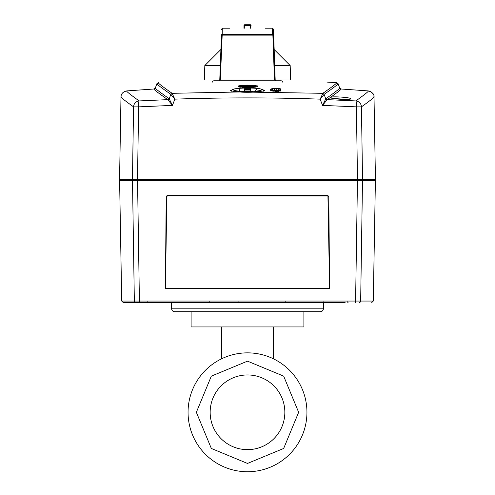 <?xml version="1.0" encoding="UTF-8"?>
<svg xmlns="http://www.w3.org/2000/svg" width="495" height="495" viewBox="0 0 495 495"><rect width="100%" height="100%" fill="white"/><g stroke="black" fill="none" stroke-linecap="round" stroke-linejoin="round"><path stroke-width="0.74" d="M276.464 180.161L276.47 180.619M123.206 302.556L135.847 302.556A1.522 1.504 -90 0 1 134.343 301.059L139.404 301.059L137.548 180.619L132.499 180.619L134.343 301.059L121.708 301.059L123.249 302.556M135.847 302.556L314.566 302.556M345.108 302.556L293.919 302.556M238.893 301.808L237.581 302.556L193.001 302.556M150.369 302.556L158.685 302.556M148.166 302.556L139.547 302.556M252.103 302.556L242.897 302.556M359.153 302.556A1.522 1.504 90 0 0 360.657 301.059L355.596 301.059L357.452 180.619L362.501 180.619L360.657 301.059L373.292 301.059L375.396 180.619L119.604 180.619L121.708 301.059M166.202 196.472L165.398 288.585L329.602 288.585L328.798 196.472L327.579 195.265L327.511 195.865L327.938 196.039L167.489 195.865L166.883 196.465L167.421 195.265L166.202 196.472L166.883 196.465L165.398 288.585M328.798 196.472L327.938 196.039L329.602 288.585M328.117 196.465L327.938 196.039M166.759 210.468L166.883 196.465M360.261 179.555L357.501 179.555L362.544 179.555L360.261 179.555L360.261 180.619L362.501 180.619M132.499 180.619L134.739 180.619L134.739 179.555L132.456 179.555L137.499 179.555L134.739 179.555M155.331 88.017L154.094 88.989C153.178 89.057 157.726 92.602 167.743 99.637L172.464 105.385L138.619 106.864L137.499 179.555L357.501 179.555L356.381 106.864L322.536 105.385L327.071 99.823L330.375 97.428C328.643 98.715 349.489 100.268 350.683 98.932L350.782 98.752C351.209 97.484 332.306 96.123 330.555 97.305C338.271 91.816 341.723 89.044 340.913 88.989L340.312 89.125M373.267 97.026C375.773 96.141 371.832 99.421 361.437 106.864L362.544 179.555L375.451 179.555L374.01 96.977C374.393 95.504 373.348 93.747 370.866 91.705L368.274 90.913C369.152 90.993 365.007 94.335 355.843 100.931L327.263 99.637L325.939 98.647L327.071 99.823M167.929 99.823L169.061 98.647L167.743 99.637L139.157 100.931C129.987 94.335 125.841 90.993 126.726 90.913C121.479 92.089 121.009 95.424 120.99 96.977L119.549 179.555L132.456 179.555L133.563 106.864C123.168 99.421 119.227 96.141 121.733 97.026M126.726 90.913L154.094 88.989M274.31 90.418L274.31 91.185L272.788 91.16L272.788 90.393L274.31 90.418L274.31 89.638L274.917 89.644L274.917 90.56L276.445 90.585L276.445 89.706L277.051 89.713L276.445 89.706L276.445 90.474L278.58 90.535L278.58 89.675L279.186 89.688L279.186 90.22L280.708 90.257L280.708 89.18L280.003 88.494A1516.067 1516.067 0 0 0 273.265 88.364L270.654 89.063L270.654 89.688L272.176 89.713L272.176 89.23L272.788 89.249L272.788 90.393M272.788 90.016L272.176 89.997L272.176 89.23M272.176 89.713L272.176 90.48L270.654 90.455L270.654 89.688M280.708 90.257L280.708 91.024L279.186 90.987L279.186 90.22M279.186 89.688L279.186 90.455L278.58 90.443L278.58 89.675M278.58 90.535L278.58 91.303L277.051 91.272L277.051 89.713M276.445 90.585L276.445 91.352L274.917 91.328L274.917 90.56M274.917 90.412L274.31 90.406M243.645 86.73C249.022 86.903 253.094 86.761 255.859 86.303L255.859 87.064C253.001 87.528 248.929 87.671 243.645 87.497L243.645 86.73A1522.552 894.935 90 0 0 243.125 86.804L243.125 87.566A1521.791 894.484 -90 0 1 243.645 87.497M243.125 87.566A1522.775 619.369 -90 0 0 241.894 87.299L241.894 86.532A1523.536 619.678 90 0 1 243.125 86.804M246.708 85.437L246.708 85.233A1524.878 159.39 90 0 0 246.547 85.103C252.153 85.097 255.507 85.35 256.614 85.876A1518.524 1510.202 90 0 1 257.487 85.889L257.487 86.656A1521.444 894.286 90 0 0 255.859 86.86M253.935 86.328L252.883 86.204M241.337 86.365L241.337 87.132A1519.829 1229.568 90 0 0 240.106 87.225L238.355 86.718L238.355 85.951L240.106 86.458A1520.591 1230.186 -90 0 1 241.337 86.365L239.883 85.944L242.884 85.375L242.884 85.697M242.123 86.204L241.065 86.328M254.609 91.971L257.431 88.45M238.695 88.37L240.391 91.971M230.763 90.672L231.753 90.158M244.778 88.871L250.359 88.877M263.284 90.17L264.237 90.672M157.614 83.754C155.053 82.882 159.446 86.402 170.8 94.304L169.222 98.882L172.464 105.385L174.828 99.142L172.124 93.314L240.298 91.965L322.876 93.314L320.166 99.142L324.2 94.304C335.554 86.396 339.947 82.882 337.386 83.76M172.198 93.499L170.893 94.446L174.828 99.142C223.288 97.478 271.736 97.478 320.166 99.142L322.536 105.385L325.778 98.882L324.107 94.446L322.802 93.499M336.049 82.77C338.605 81.879 334.212 85.394 322.876 93.314L324.2 94.304M374.01 96.977C374.331 94.236 372.419 92.218 368.274 90.913L340.913 88.989L339.663 88.011M333.382 98.486L347.094 99.402M331.526 98.066L330.555 97.305L331.792 98.146M338.976 88.122C341.525 87.231 337.175 90.74 325.939 98.647M169.061 98.647C157.825 90.74 153.475 87.231 156.024 88.122M170.8 94.304L172.124 93.314C160.788 85.394 156.395 81.879 158.951 82.77M251.441 85.585L250.928 85.647A1522.595 894.96 90 0 1 251.441 85.585A1520.986 1230.502 -90 0 0 249.839 85.474A1522.707 895.022 -90 0 0 249.325 85.536L248.49 85.437A1518.778 1518.778 0 0 0 246.51 85.437L245.681 85.536A1522.707 895.022 90 0 0 245.167 85.474A1520.986 1230.502 90 0 0 243.565 85.585L244.078 85.647A1522.595 894.96 -90 0 0 243.565 85.585M243.565 85.715A1519.013 1444.664 90 0 0 242.736 85.691A1524.458 471.085 90 0 0 242.123 85.87A1518.833 1444.497 -90 0 1 242.952 85.889L242.952 85.975A1519.013 1444.664 -90 0 0 242.123 86A1524.148 470.986 90 0 1 242.736 86.18L242.736 86.538M243.565 86.149L244.078 86.217A1522.707 895.022 -90 0 0 243.565 86.285L243.565 86.149A1518.833 1444.497 90 0 0 242.736 86.18M243.565 86.285A1520.176 1229.852 90 0 1 245.167 86.396L245.167 86.625M245.681 86.637L245.681 86.328A1522.595 894.96 90 0 0 245.167 86.396M245.681 86.328L246.51 86.433A1517.775 1517.775 0 0 1 248.49 86.433L249.325 86.637M251.441 85.715A1519.013 1444.664 -90 0 1 252.271 85.691A1524.458 471.085 -90 0 1 252.883 85.87A1518.833 1444.497 90 0 0 252.054 85.889L252.054 85.975A1519.013 1444.664 90 0 1 252.883 86A1524.148 470.986 -90 0 0 252.271 86.18A1518.833 1444.497 -90 0 0 251.441 86.149L250.928 86.217A1522.707 895.022 90 0 1 251.441 86.285A1520.176 1229.852 -90 0 0 249.839 86.396A1522.595 894.96 -90 0 0 249.325 86.328M245.099 85.926L249.901 85.926L245.099 85.926M242.123 85.87L242.123 86.532M252.271 86.18L252.271 86.501M252.883 85.87L252.883 86.452M241.894 86.532A1517.713 1509.397 90 0 1 244.914 86.557A1522.552 894.935 90 0 0 244.561 86.606L254.461 86.235A1519.39 1388.03 90 0 1 255.859 86.303M246.708 85.233C251.293 85.233 254.077 85.437 255.061 85.852A1518.524 1510.202 -90 0 0 254.467 85.845A1524.093 619.901 90 0 1 255.705 86.111A1522.212 894.731 -90 0 1 257.487 85.889M254.467 85.845L254.473 86.613M246.547 85.103L246.547 85.437M242.884 85.375A1523.783 619.777 -90 0 1 243.125 85.425A1523.01 895.201 -90 0 1 244.914 85.202A1519.056 1510.734 90 0 0 241.894 85.183A1523.783 619.777 -90 0 1 242.253 85.251L238.355 85.951M240.106 86.458L240.106 87.225M212.485 82.09A1.522 1.522 0 0 1 213.995 80.784L281.005 80.784A1.522 1.522 0 0 1 282.515 82.09M244.765 88.061C227.768 88.351 230.317 91.513 247.407 91.396C264.528 91.488 267.349 88.327 250.402 88.061L250.408 88.054A1524.185 9.151 90 0 0 250.253 90.975L244.61 90.975A1524.179 9.151 -90 0 1 244.765 88.067L244.765 88.054C228.238 88.636 232.594 90.424 231.369 91.235M244.765 88.067L244.778 89.428L250.414 89.428M244.778 89.428L244.765 89.898L250.303 89.898M275.183 80.023L290.683 80.023L274.459 80.023L275.183 80.023L274.156 49.537L274.731 65.544M219.817 80.023L274.459 80.023L272.881 35.133L273.327 35.139L273.475 29.62M220.318 80.023L219.885 80.023L221.451 35.139L272.881 35.133L272.566 34.403L222.212 34.403L220.318 80.023M270.932 80.023L267.888 80.023M251.052 25.864L251.07 26.111A0.761 0.761 178.4 0 1 251.07 26.124A0.761 0.761 0 0 0 251.07 26.111L251.052 25.48A0.761 0.761 -2.4 0 0 250.291 24.75L244.765 24.75L244.765 25.511L244.004 25.511L243.986 28.289L244.004 25.511A0.761 0.761 -1.9 0 1 244.765 24.75A0.761 0.761 0 0 0 244.004 25.511M274.892 80.023L273.327 35.139A0.761 0.761 -179.5 0 0 272.566 34.403A1829.025 1.349 -90 0 1 272.677 28.203L273.463 29.347L274.168 49.537L290.175 65.544L290.683 80.023M229.525 28.203L222.323 28.203A1829.025 1.349 90 0 0 222.212 34.403A0.761 0.761 -179.5 0 0 221.451 35.139L219.768 80.023M220.832 49.537L204.825 65.544L220.269 65.544M274.682 65.544L290.175 65.544M171.289 302.556L171.617 308.812A3.05 3.05 0 0 0 174.661 311.702L320.339 311.702A3.05 3.05 0 0 0 323.384 308.812L323.711 302.556M284.829 302.556L257.419 302.556M240.001 302.556L237.452 302.556M207.096 302.556L201.081 302.556M323.21 301.808L323.062 302.556M187.494 302.327L187.054 302.556M303.893 311.702L191.107 311.702L191.107 326.941L303.893 326.941L303.893 311.702M221.587 326.941L221.587 358.801M273.413 326.941L273.413 358.801L271.662 357.99L273.413 358.801M271.396 357.866L270.969 357.681M270.66 357.551L269.422 357.043L270.66 357.551M253.446 353.152L255.779 353.43M246.139 352.867L243.955 352.96M241.535 353.152L239.302 353.424M236.926 353.801L234.71 354.247L236.932 353.801M232.576 354.76L230.565 355.317L232.576 354.76M228.709 355.899L227.038 356.487L228.709 355.905M188.057 412.298A59.443 59.443 0 0 1 247.5 352.855A59.443 59.443 0 0 1 306.943 412.298A59.443 59.443 0 0 1 247.5 471.741A59.443 59.443 0 0 1 188.057 412.298M221.698 358.745L222.503 358.368M222.564 358.337L223.338 357.99M223.622 357.86L224.006 357.693M224.34 357.551L225.578 357.043M239.221 353.43L241.56 353.152M243.924 352.96L246.306 352.867M248.694 352.867L251.076 352.96M258.068 353.801L260.29 354.247M262.424 354.76L264.435 355.317M266.291 355.899L267.962 356.487M270.74 357.582L271.538 357.928M211.334 376.132L247.5 361.152L283.666 376.132L298.646 412.298L283.666 448.458L247.5 463.438L211.334 448.458L196.354 412.298L211.334 376.132M284.842 412.298A37.342 37.342 0 0 0 247.5 374.956A37.342 37.342 0 0 0 210.158 412.298A37.342 37.342 0 0 0 247.5 449.639A37.342 37.342 0 0 0 284.842 412.298M355.843 100.931L355.843 100.931A6.095 0.965 93 0 1 356.381 106.864L361.437 106.864A6.095 5.989 -125.8 0 0 355.843 100.931M355.354 302.556L355.596 301.059L139.404 301.059L139.646 302.556M167.421 195.265L327.579 195.265M331.334 302.334A0.761 0.538 -90 0 1 330.957 302.556M139.039 180.619L139.039 179.555M355.961 180.619L355.967 179.555M138.619 106.864L133.563 106.864A6.095 5.989 125.8 0 1 139.157 100.931A6.095 0.959 -93 0 0 138.625 106.864M250.402 88.122L244.771 88.122M244.747 28.289L244.765 25.511L250.291 25.511L250.303 28.289M250.291 24.75A0.761 0.761 0 0 1 251.052 25.48A0.761 0.761 -2.4 0 1 251.052 25.511L250.291 25.511L250.291 24.75L244.765 24.75M171.617 308.812L323.384 308.812M373.292 301.059L371.77 302.556M285.677 301.802L284.916 302.556M347.28 301.802L348.041 302.556M209.323 301.802L210.084 302.556M147.72 301.802L146.959 302.556M122.042 180.619L122.042 179.555M372.958 180.619L372.958 179.555M339.675 88.048L338.085 83.674L336.643 82.634A1524.185 1524.185 0 0 0 326.861 82.09M230.682 90.87L230.571 90.566C230.546 90.3 229.414 91.259 240.341 91.959C241.207 92.392 254.009 92.355 254.653 91.959C262.331 91.222 265.592 90.758 264.429 90.566L264.318 90.87M349.668 99.223L338.104 99.08L331.403 98.084M155.325 88.048L156.915 83.667M156.903 83.68L158.357 82.634M250.408 88.054C258.477 88.147 263.755 89.403 263.13 89.985L263.631 91.198M219.743 80.784L219.743 80.023M265.475 28.203L272.677 28.203M222.323 28.203L221.537 29.347M204.825 65.544L204.317 80.023M275.257 80.784L275.257 80.023"/></g></svg>
